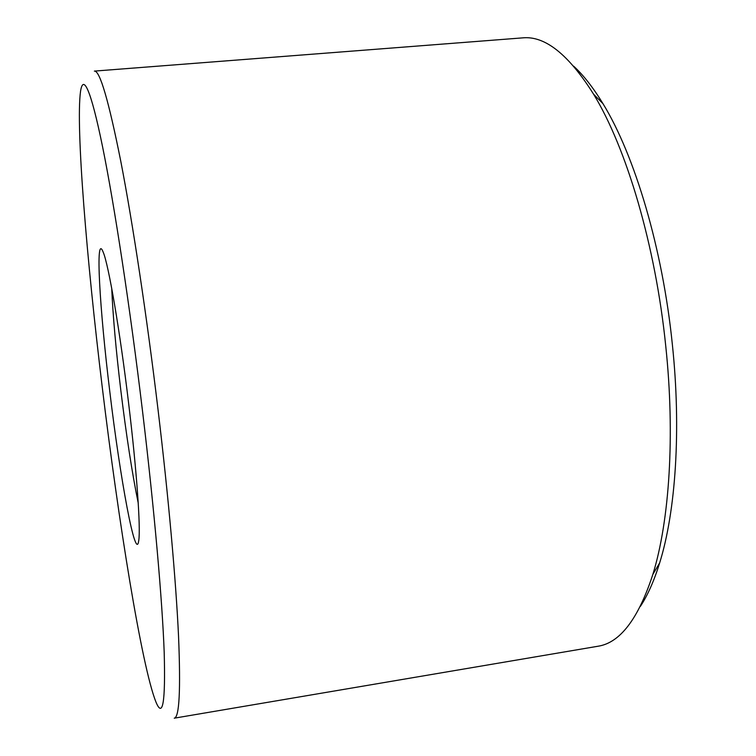 <?xml version="1.0" encoding="UTF-8"?>
<svg xmlns="http://www.w3.org/2000/svg" width="756" height="756" viewBox="0 0 756 756"><rect width="100%" height="100%" fill="white"/><g stroke="black" fill="none" stroke-linecap="round" stroke-linejoin="round"><path stroke-width="1.13" d="M109.79 391.504C99.612 308.694 95.048 231.317 103.175 252.107C108.533 264.449 119.939 330.627 128.567 402.863C136.685 469.826 140.758 527.858 138.764 540.464C135.787 563.787 120.128 478.472 109.79 391.504M111.727 288.405C112.909 315.583 115.942 349.65 120.847 390.587C126.384 435.947 132.177 473.483 138.244 503.194M573.691 66.207C583.5 75.203 593.243 87.677 602.938 103.61C634.69 155.273 662.643 248.422 672.367 344.594C681.345 429.729 675.713 511.519 659.638 562.993C654.11 580.806 647.694 595.274 640.37 606.388M597.779 646.276C619.911 643.025 638.281 619.051 652.872 574.352C669.419 521.016 675.184 435.465 665.762 346.201C655.537 245.36 626.393 147.789 593.611 94.235C568.588 54.432 544.944 35.636 522.679 37.866L94.377 71.102C99.82 70.308 108.628 100.406 120.809 161.397C132.735 222.935 146.844 316.131 158.099 410.187C168.597 498.034 175.959 581.024 178.529 635.957C180.76 690.285 179.333 717.699 174.249 718.181L597.779 646.276M102.221 386.93C118.465 521.517 141.703 666.197 155.859 701.795C162.786 718.871 165.564 702.409 164.194 652.4C162.323 600.784 154.356 509.809 142.544 411.311C129.994 306.813 114.364 204.753 102.57 146.758C90.739 88.717 83.151 73.748 80.523 91.476C75.704 126.989 86.751 259.78 102.221 386.93M659.638 562.993L652.872 574.352M602.938 103.61L593.611 94.235"/></g></svg>
